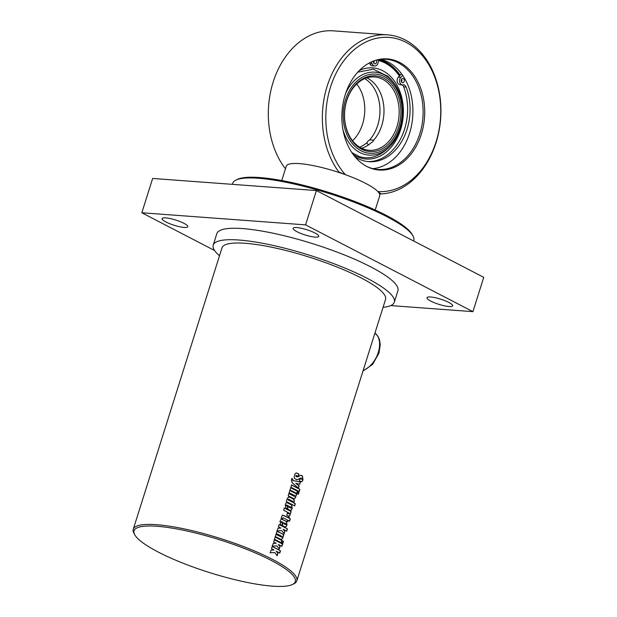 <?xml version="1.0" encoding="UTF-8"?>
<svg xmlns="http://www.w3.org/2000/svg" width="617" height="617" viewBox="0 0 617 617"><rect width="100%" height="100%" fill="white"/><g stroke="black" fill="none" stroke-linecap="round" stroke-linejoin="round"><path stroke-width="0.93" d="M296.939 231.676A13.474 2.738 17.5 0 1 293.09 228.29A13.474 2.738 17.5 0 1 306.765 229.732A13.474 2.738 17.5 0 1 318.796 236.396A13.474 2.738 17.5 0 1 310.552 236.404A13.474 2.738 17.5 0 1 296.939 231.676M430.805 301.104A13.474 2.738 17.5 0 1 426.964 297.718A13.474 2.738 17.5 0 1 440.638 299.16A13.474 2.738 17.5 0 1 452.662 305.824A13.474 2.738 17.5 0 1 444.425 305.831A13.474 2.738 17.5 0 1 430.805 301.104M165.927 221.989A13.474 2.738 17.5 0 1 162.086 218.603A13.474 2.738 17.5 0 1 175.76 220.045A13.474 2.738 17.5 0 1 187.784 226.709A13.474 2.738 17.5 0 1 179.547 226.717A13.474 2.738 17.5 0 1 165.927 221.989M214.577 250.502L141.825 212.765L305.585 224.873L472.923 311.654L390.731 305.585M383.057 307.328A94.933 19.274 -162.5 0 0 394.309 302.199L397.919 290.761A94.933 19.274 -162.5 0 0 344.309 254.914A94.933 19.274 -162.5 0 0 242.527 228.583A94.933 19.274 -162.5 0 0 216.829 233.666L213.227 245.103A94.933 19.274 -162.5 0 0 219.498 255.754M141.825 212.765L152.646 178.452L316.405 190.553L483.743 277.341L472.923 311.654M316.405 190.553L305.585 224.873M232.385 184.344L232.702 183.334A94.933 19.274 17.5 0 1 235.871 180.141A94.933 19.274 17.5 0 1 329.038 193.499A94.933 19.274 17.5 0 1 413.02 235.995A94.933 19.274 17.5 0 1 413.783 240.429L413.614 240.969M272.066 546.469L280.48 550.804L279.771 553.079A85.748 17.407 -162.5 0 0 276.208 551.151L277.92 553.41L277.18 555.77L274.827 552.585L270.069 552.793M277.75 553.395L277.002 555.747M280.303 550.78L279.594 553.056M274.827 552.585L270.223 552.801L271.064 550.133L274.041 550.025A85.748 17.407 -162.5 0 0 271.503 548.744L272.22 546.477A85.748 17.407 17.5 0 1 280.48 550.804M276.208 551.151L277.92 553.41M274.179 539.767L282.594 544.101L281.884 546.369A85.748 17.407 -162.5 0 0 278.321 544.449L280.033 546.708L279.293 549.061L276.94 545.883L272.182 546.091M279.863 546.693L279.115 549.045M282.424 544.078L281.707 546.353M276.94 545.883L272.336 546.099L273.177 543.43L276.154 543.315A85.748 17.407 -162.5 0 0 273.616 542.042L274.334 539.775A85.748 17.407 17.5 0 1 282.594 544.101M278.321 544.449L280.033 546.708M282.17 540.685L283.296 541.31L282.578 543.585M282.756 543.6A85.748 17.407 -162.5 0 0 281.622 542.975L282.339 540.708A85.748 17.407 17.5 0 1 283.473 541.333L282.756 543.6M275.051 536.991L281.815 540.492L281.097 542.767M281.267 542.783A85.748 17.407 -162.5 0 0 274.488 539.273L275.205 536.998A85.748 17.407 17.5 0 1 281.984 540.515L281.267 542.783M276.879 531.206L283.812 534.723L283.095 536.991A85.748 17.407 -162.5 0 0 282.887 536.883L282.524 538.41L281.09 539.567M283.643 534.708L282.925 536.975M275.915 534.268L281.406 537.083L281.992 536.867L281.83 536.312A85.748 17.407 -162.5 0 0 276.316 533.481L277.033 531.214A85.748 17.407 17.5 0 1 283.812 534.723M282.887 536.883L282.694 538.433L281.259 539.582A85.748 17.407 -162.5 0 0 275.352 536.543L276.069 534.268A85.748 17.407 17.5 0 1 281.576 537.098L281.992 536.867M278.984 524.535L287.399 528.869L286.681 531.144A85.748 17.407 -162.5 0 0 283.126 529.216L284.838 531.476L284.09 533.836L281.745 530.651L276.987 530.867M284.661 531.461L283.92 533.813M287.221 528.846L286.504 531.121M281.745 530.651L277.141 530.867L277.982 528.198L280.959 528.09A85.748 17.407 -162.5 0 0 278.421 526.818L279.139 524.543A85.748 17.407 17.5 0 1 287.399 528.869M283.126 529.216L284.838 531.476M289.473 506.41L289.226 507.182A85.748 17.407 17.5 0 1 290.754 507.984L290.993 507.213A85.748 17.407 -162.5 0 0 289.473 506.41L289.226 507.182M289.065 507.174A85.501 17.361 17.5 0 1 290.584 507.968L291.193 507.776M286.959 502.654L291.502 504.907L292.026 508.285C291.471 510.066 290.754 510.722 289.874 510.251M287.83 506.534L287.275 508.817A85.748 17.407 -162.5 0 0 285.872 508.099L285.278 504.714C285.833 502.955 286.612 502.315 287.599 502.816A85.748 17.407 17.5 0 1 291.671 504.922L292.196 508.3C291.64 510.082 290.923 510.737 290.044 510.267A85.748 17.407 -162.5 0 0 287.499 508.932L288.455 505.886A85.748 17.407 -162.5 0 0 286.843 505.068L286.203 505.269L286.681 505.053L286.203 505.269L286.442 505.824L287.83 506.534L287.113 508.809M290.491 510.406L290.044 510.267M287.036 502.654L287.445 502.809M286.843 505.068L286.357 505.277L286.596 505.84A85.748 17.407 17.5 0 1 287.992 506.542M296.391 473.008L298.844 474.157L298.127 476.44M300.942 478.121L299.631 478.406C297.864 479.64 296.769 480.018 296.353 479.525M300.78 478.059L299.8 478.422C298.026 479.656 296.931 480.026 296.515 479.54A85.748 17.407 -162.5 0 0 295.42 478.985C294.263 478.399 293.993 477.142 294.594 475.198C295.196 473.324 296.013 472.653 297.07 473.177A85.748 17.407 17.5 0 1 299.006 474.172L298.289 476.447A85.748 17.407 -162.5 0 0 296.337 475.452L296.044 476.386A85.748 17.407 17.5 0 1 297.062 476.902L297.263 476.964M299.962 478.507L301.605 479.316L301.96 479.062L301.111 478.136M300.988 475.345L302.222 475.946L302.808 479.679C302.268 481.414 301.536 482.031 300.618 481.53M296.06 475.406L295.89 476.37L297.178 476.964M296.469 473.008L296.908 473.17M297.093 479.702L296.515 479.54M296.908 476.887L298.404 476.625C300.232 475.406 301.258 475.028 301.497 475.483A85.748 17.407 17.5 0 1 302.392 475.962L302.986 479.702C302.446 481.437 301.713 482.054 300.795 481.545A85.748 17.407 -162.5 0 0 299.415 480.797L300.132 478.522A85.748 17.407 17.5 0 1 301.605 479.316L301.96 479.062M301.289 481.715L300.795 481.545M291.71 478.553L292.689 479.023L292.743 480.574L300.44 481.977L299.723 484.252L295.798 483.342L299.021 485.926L298.32 488.14M300.271 481.962L299.553 484.237M299.021 485.926L298.497 488.155L292.304 482.91L291.363 480.142L291.864 478.553A85.748 17.407 17.5 0 1 292.836 479.031L292.898 480.581L300.44 481.977M295.959 483.358L299.191 485.941M291.455 484.977L299.692 489.296L298.975 491.572M299.152 491.587A85.748 17.407 -162.5 0 0 290.892 487.26L291.61 484.985A85.748 17.407 17.5 0 1 299.87 489.32L299.152 491.587M290.584 487.723L297.348 491.225L296.63 493.5M296.808 493.515A85.748 17.407 -162.5 0 0 290.021 490.006L290.738 487.731A85.748 17.407 17.5 0 1 297.525 491.248L296.808 493.515M297.702 491.417L298.829 492.042L298.111 494.317M298.289 494.333A85.748 17.407 -162.5 0 0 297.155 493.708L297.872 491.441A85.748 17.407 17.5 0 1 299.006 492.065L298.289 494.333M289.728 490.461L296.661 493.986L295.944 496.253A85.748 17.407 -162.5 0 0 295.728 496.137L295.373 497.672L293.931 498.829M296.484 493.962L295.767 496.238M288.756 493.523L294.247 496.338L294.841 496.122L294.679 495.574A85.748 17.407 -162.5 0 0 289.157 492.744L289.874 490.469A85.748 17.407 17.5 0 1 296.661 493.986M295.728 496.137L295.543 497.688L294.101 498.844A85.748 17.407 -162.5 0 0 288.193 495.806L288.91 493.531A85.748 17.407 17.5 0 1 294.417 496.353L294.841 496.122M288.656 499.222L288.054 499.446L288.494 499.215L288.247 500.001A85.501 17.361 17.5 0 1 292.45 502.176L293.029 501.953L292.859 501.397A85.748 17.407 -162.5 0 0 288.656 499.222L288.409 500.009A85.748 17.407 17.5 0 1 292.62 502.192L293.029 501.953M288.679 496.716L293.808 499.323L294.178 501.459L293.499 502.739L295.165 503.657L294.448 505.932M294.625 505.948A85.748 17.407 -162.5 0 0 286.365 501.621L287.291 498.328L289.111 496.816A85.748 17.407 17.5 0 1 293.977 499.338L294.348 501.474L293.669 502.755A85.748 17.407 17.5 0 1 295.342 503.673L294.625 505.948M284.198 507.999L291.131 511.516L290.414 513.791A85.748 17.407 -162.5 0 0 290.198 513.676L289.843 515.203L288.409 516.36M290.954 511.501L290.237 513.776M287.291 513.113L288.887 513.884L289.149 513.113A85.748 17.407 -162.5 0 0 283.635 510.282L284.344 508.007A85.748 17.407 17.5 0 1 291.131 511.516M290.198 513.676L290.013 515.218L288.579 516.375A85.748 17.407 -162.5 0 0 286.735 515.396L287.453 513.128A85.748 17.407 17.5 0 1 288.887 513.884L289.311 513.653M282.948 517.748L282.316 518.858A85.748 17.407 -162.5 0 0 281.113 518.265L282.316 515.272L283.959 515.534A85.748 17.407 17.5 0 1 288.07 517.671L288.394 516.66A85.748 17.407 17.5 0 1 289.342 517.177L289.026 518.187A85.748 17.407 17.5 0 1 290.298 518.889L289.581 521.164A85.748 17.407 -162.5 0 0 288.309 520.463L287.923 521.689A85.748 17.407 -162.5 0 0 286.967 521.172L287.352 519.946A85.748 17.407 -162.5 0 0 283.249 517.81M283.095 517.802L282.162 518.851M288.309 520.463L287.746 521.673M288.224 516.645L289.172 517.162L288.856 518.172L290.121 518.866L289.404 521.141M282.694 515.133L288.07 517.671M284.244 522.985L284.005 523.756A85.748 17.407 17.5 0 1 285.524 524.558L285.771 523.787A85.748 17.407 -162.5 0 0 284.244 522.985L284.005 523.756M283.835 523.748A85.501 17.361 17.5 0 1 285.355 524.543L285.964 524.35M281.738 519.229L286.273 521.481L286.797 524.859C286.242 526.64 285.524 527.296 284.653 526.825M282.601 523.108L282.046 525.391A85.748 17.407 -162.5 0 0 280.642 524.681L280.049 521.288C280.612 519.529 281.383 518.897 282.378 519.391A85.748 17.407 17.5 0 1 286.442 521.496L286.974 524.874C286.411 526.656 285.694 527.311 284.823 526.841A85.748 17.407 -162.5 0 0 282.27 525.507L283.226 522.46A85.748 17.407 -162.5 0 0 281.614 521.643L280.974 521.843L281.46 521.627L280.974 521.843L281.213 522.398L282.601 523.108L281.884 525.383M285.27 526.987L284.823 526.841M281.815 519.229L282.216 519.383M281.614 521.643L281.136 521.851L281.375 522.414A85.748 17.407 17.5 0 1 282.763 523.116M292.466 584.469L293.954 583.736A85.748 17.407 -162.5 0 0 296.816 580.852L385.548 299.438A85.748 17.407 -162.5 0 0 309.001 257.05A85.748 17.407 -162.5 0 0 221.989 247.864L133.257 529.278A85.748 17.407 -162.5 0 0 133.951 533.281L134.745 534.738A84.521 17.16 17.5 0 1 219.837 539.844A84.521 17.16 17.5 0 1 292.466 584.469A84.521 17.16 17.5 0 1 272.405 586.15A84.521 17.16 17.5 0 1 189.666 565.75A84.521 17.16 17.5 0 1 134.745 534.738M296.816 580.852A85.748 17.407 -162.5 0 0 220.269 538.464A85.748 17.407 -162.5 0 0 133.257 529.278M413.02 235.995L412.225 234.537A93.715 19.027 -162.5 0 0 329.324 192.589A93.715 19.027 -162.5 0 0 237.36 179.408L235.871 180.141M394.309 302.199A94.933 19.274 -162.5 0 0 309.564 255.268A94.933 19.274 -162.5 0 0 213.227 245.103M281.753 180.534L286.249 166.258A48.998 9.949 17.5 0 1 335.972 171.503A48.998 9.949 17.5 0 1 379.717 195.728L375.213 210.004M372.915 168.642A55.221 40.984 94.2 0 0 409.572 133.187A55.221 40.984 94.2 0 0 402.67 75.359A55.221 40.984 94.2 0 0 380.99 59.363M377.843 191.517L381.09 193.923A79.724 59.163 94.2 0 0 440.846 115.132A79.724 59.163 94.2 0 0 387.515 34.845L333.473 30.85A79.724 59.163 94.2 0 0 274.257 78.799A79.724 59.163 94.2 0 0 284.869 168.055L285.663 168.117M337.314 171.935L338.91 172.05L345.435 174.711M387.515 34.845A79.724 59.163 94.2 0 0 328.298 82.794A79.724 59.163 94.2 0 0 338.91 172.05M381.09 193.923L379.501 193.807M285.524 168.564L284.869 168.055M377.928 191.555A77.272 57.342 94.2 0 0 439.35 94.208A77.272 57.342 94.2 0 0 353.942 49.915A77.272 57.342 94.2 0 0 345.343 174.657M421.326 134.205A55.715 41.347 94.2 0 0 415.426 77.472A55.715 41.347 94.2 0 0 374.966 60.505A55.715 41.347 94.2 0 0 342.042 111.422A55.715 41.347 94.2 0 0 367.123 166.629A55.715 41.347 94.2 0 0 421.326 134.205M366.575 166.343A55.221 40.984 94.2 0 0 377.974 169.451A55.221 40.984 94.2 0 0 419.768 133.943A55.221 40.984 94.2 0 0 386.119 59.309A55.221 40.984 94.2 0 0 374.388 60.705M355.022 156.818A50.285 37.321 94.2 0 0 368.981 161.693A50.285 37.321 94.2 0 0 403.51 138.123A50.285 37.321 94.2 0 0 406.109 87.02A4.288 3.185 94.2 0 0 403.58 84.83A4.288 3.185 94.2 0 0 403.017 84.861A4.288 3.185 -85.8 0 1 402.454 84.884L400.001 84.699A4.288 3.185 -85.8 0 1 397.248 81.76A4.288 3.185 -85.8 0 1 398.397 77.117L401.436 73.878A57.366 42.573 94.2 0 0 399.461 71.186M400.148 75.251A55.221 40.984 94.2 0 0 379.686 59.51M402.454 84.884A4.288 3.185 -85.8 0 1 399.7 81.945A4.288 3.185 -85.8 0 1 400.857 77.302L402.67 75.359M378.352 59.726L378.221 61.893A4.288 3.185 -85.8 0 1 374.727 66.004A4.288 3.185 -85.8 0 1 372.221 63.89A4.288 3.185 94.2 0 0 370.871 62.17M401.374 79.655A2.144 1.589 -85.8 0 1 402.932 78.467A2.144 1.589 -85.8 0 1 404.351 80.187A2.144 1.589 -85.8 0 1 402.616 82.747A2.144 1.589 -85.8 0 1 401.374 79.655M376.2 60.188A2.144 1.589 -85.8 0 1 376.478 62.587A2.144 1.589 -85.8 0 1 374.889 63.867A2.144 1.589 -85.8 0 1 373.57 61.006M401.443 81.868A2.144 1.589 94.2 0 0 401.891 80.009A2.144 1.589 94.2 0 0 401.644 79.161M373.717 62.988A2.144 1.589 94.2 0 0 374.11 60.805M367.755 161.577A50.285 37.321 94.2 0 0 401.405 137.236A50.285 37.321 94.2 0 0 403.649 86.835A4.288 3.185 94.2 0 0 401.891 84.838M374.727 66.004L372.275 65.818A4.288 3.185 -85.8 0 1 369.768 63.713A4.288 3.185 94.2 0 0 369.359 62.934M342.952 129.663A41.586 30.858 94.2 0 0 346.631 138.91A41.586 30.858 94.2 0 0 391.001 145.219A41.586 30.858 94.2 0 0 395.435 85.192A41.586 30.858 94.2 0 0 345.62 93.514M387.723 76.192A44.586 33.094 -85.8 0 1 387.723 76.2L373.277 69.173L357.783 72.174M351.837 152.561L358.947 156.394C366.799 159.063 374.496 157.921 382.046 152.985A44.586 33.094 -85.8 0 1 382.046 152.985A48.998 48.998 0 0 0 391.001 145.219M368.711 144.702L367.223 143.753L366.86 142.681L368.133 140.961L369.676 139.866L373.701 140.167L372.853 141.671L370.886 142.974A36.75 27.271 94.2 0 1 361.662 148.257M359.711 147.201A36.75 27.271 94.2 0 0 366.86 142.681M387.507 142.751A36.75 27.271 -85.8 0 1 369.143 150.278A36.75 27.271 -85.8 0 1 344.656 111.615A36.75 27.271 -85.8 0 1 374.565 76.978A36.75 27.271 -85.8 0 1 398.304 102.792A36.75 27.271 -85.8 0 1 387.507 142.751M373.701 140.167A36.75 27.271 94.2 0 0 366.868 77.873M388.849 143.784A37.976 28.181 94.2 0 0 384.638 78.652A37.976 28.181 94.2 0 0 344.533 118.626A37.976 28.181 94.2 0 0 388.849 143.784M348.466 137.815A39.696 29.462 -85.8 0 1 370.131 74.379A39.696 29.462 -85.8 0 1 399.423 128.868A39.696 29.462 -85.8 0 1 348.466 137.815M352.562 140.753A36.75 27.271 94.2 0 0 353.117 140.206A36.75 27.271 94.2 0 0 356.757 83.958M369.676 139.866A36.75 27.271 94.2 0 0 364.786 78.629M362.973 371.025L372.575 364.446L378.961 353.117L380.249 344.772L379.463 339.612L377.828 336.095L374.935 333.095A21.441 13.69 117.4 0 1 378.26 352.5A21.441 13.69 117.4 0 1 363.135 370.532M403.649 86.835L406.109 87.02M398.397 77.117L400.857 77.302M369.768 63.713L372.221 63.89M378.306 60.481A53.903 39.997 -85.8 0 1 399.43 76.022M353.194 154.505A45.704 33.92 94.2 0 0 359.356 157.613A45.704 33.92 94.2 0 0 403.387 111.453A45.704 33.92 94.2 0 0 359.41 70.454M401.52 79.354A53.903 39.997 -85.8 0 1 401.891 80.009M395.458 85.223A48.998 48.998 0 0 0 387.754 76.223M399.831 75.59L390.484 65.471L379.139 59.594"/></g></svg>
